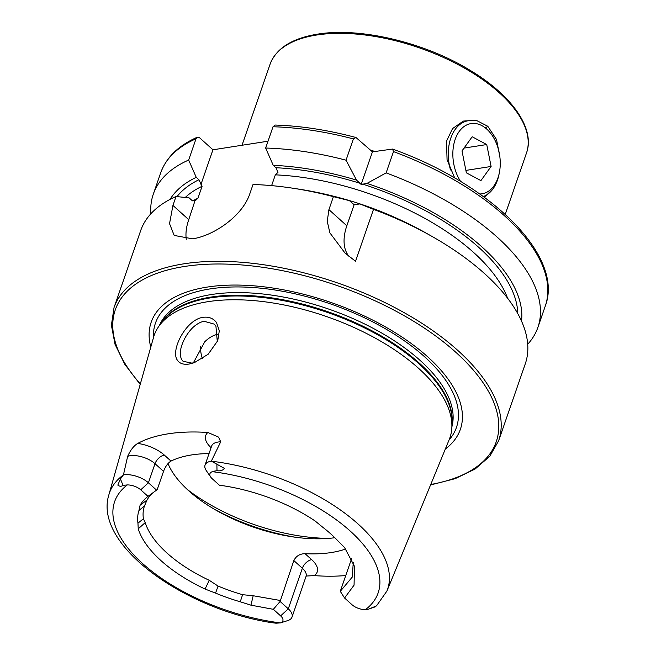 <?xml version="1.0" encoding="UTF-8"?>
<svg xmlns="http://www.w3.org/2000/svg" width="656" height="656" viewBox="0 0 656 656"><rect width="100%" height="100%" fill="white"/><g stroke="black" fill="none" stroke-linecap="round" stroke-linejoin="round"><path stroke-width="0.98" d="M216.488 322.531L219.309 330.788L217.718 340.718L208.157 354.248L194.184 362.735L189.166 364.039C183.573 364.851 179.646 363.563 177.366 360.169C170.166 350.443 186.124 319.3 203.196 317.315C208.862 316.602 213.29 318.34 216.488 322.531M217.308 341.719L215.922 326.098L214.151 324.089L204.254 321.325C201.064 321.719 197.522 323.556 193.635 326.827C190.379 329.82 187.518 333.519 185.049 337.922C180.179 347.155 179.072 354.404 181.72 359.668L183.049 361.284L191.929 363.129L195.021 362.432M211.084 447.663A27.65 13.104 19.1 0 1 207.895 432.484A148.773 70.495 -160.9 0 0 168.215 433.813A148.773 70.495 -160.9 0 0 137.744 443.431C133.906 445.654 130.544 449.95 127.658 456.322L123.451 474.837L120.417 478.937L117.818 485.087C119.63 486.547 121.368 486.629 123.033 485.342L127.33 484.923A139.425 66.067 -160.9 0 0 142.532 563.479A139.425 66.067 -160.9 0 0 280.432 622.897L287.705 620.609A18.606 8.815 19.1 0 0 292.018 617.083L306.254 575.779M213.733 471.221L212.347 471.664A11.177 5.297 19.1 0 0 210.65 476.994L206.255 470.557A18.606 8.815 19.1 0 1 205.041 465.12A18.606 8.815 19.1 0 1 211.339 461.127L224.483 468.45C222.728 470.467 220.236 471.213 216.997 470.688L213.733 471.221M369.976 608.547L376.47 605.914L368.557 609.145L365.449 609.637A11.177 5.297 -160.9 0 1 352.034 604.742L344.572 598.01L354.068 585.144L354.445 566.251L344.498 547.448L338.201 541.184A113.562 53.808 -160.9 0 0 322.654 527.17L315.233 521.077A114.677 54.341 -160.9 0 0 219.407 485.219L212.159 478.683A11.177 5.297 19.1 0 1 210.65 476.994M207.895 432.484L218.571 437.117L220.711 441.808L211.339 461.127M218.489 334.158C213.766 334.913 209.198 337.455 204.779 341.768L193.364 362.858M200.646 346.696A109.831 52.045 -160.9 0 0 202.376 358.684M168.018 463.546A109.831 52.045 -160.9 0 0 216.915 510.712A109.831 52.045 -160.9 0 0 292.158 536.772A109.831 52.045 -160.9 0 0 334.831 537.715M376.47 605.914L386.909 591.072L449.204 439.61A156.481 74.144 -160.9 0 0 451.869 427.105A156.481 74.144 -160.9 0 0 367.852 334.175A156.481 74.144 -160.9 0 0 207.886 301.686A156.481 74.144 -160.9 0 0 159.228 325.77A156.481 74.144 -160.9 0 0 153.586 337.241L108.88 494.788A147.165 69.733 -160.9 0 1 123.369 474.944M445.309 449.081A163.606 77.523 -160.9 0 0 404.49 338.734A163.606 77.523 -160.9 0 0 207.321 287.066A163.606 77.523 -160.9 0 0 150.79 347.098M454.706 177.989L447.064 159.761L446.515 141.122L452.574 128.568L463.333 121.081L476.026 120.228L487.785 126.264L496.543 139.556L499.856 156.809M492.795 189.133L484.317 197.251M114.029 307.582A203.508 96.432 -160.9 0 1 183.869 263.819A203.508 96.432 -160.9 0 1 404.334 312.756A203.508 96.432 -160.9 0 1 498.634 440.766L525.276 363.842A203.508 96.432 -160.9 0 0 432.083 236.463A203.508 96.432 -160.9 0 0 373.502 209.354L355.527 261.277L344.941 252.954L329.894 232.872L327.246 221.318L328.918 209.633L333.404 196.661A203.508 96.432 -160.9 0 0 292.666 188.19A203.508 96.432 -160.9 0 0 253.019 184.508L249.936 193.422C242.499 216.537 212.856 235.996 192.528 238.817L174.176 235.43L169.535 223.655L172.938 205.426L176.021 196.513A203.508 96.432 -160.9 0 0 140.663 230.658L114.029 307.582L111.397 325.237L115.038 344.334L124.763 364.26L140.195 384.424M345.679 549.015A109.831 52.045 19.1 0 1 331.28 552.541A109.831 52.045 19.1 0 1 305.073 553.697C299.866 553.746 296.118 556.034 293.839 560.577L280.112 601.462L273.339 609.317L280.62 615.877A11.177 5.297 19.1 0 1 280.432 622.897L276.012 623.2L271.108 622.585C183.016 608.686 93.226 544.382 108.88 494.788M154.365 491.68A109.831 52.045 -160.9 0 0 146.993 500.044L144.402 506.153A109.831 52.045 -160.9 0 0 143.402 518.773L145.222 522.611A109.831 52.045 -160.9 0 0 209.239 580.298L218.063 586.07A109.831 52.045 -160.9 0 0 242.605 594.697L253.183 595.738L280.038 600.437M144.509 505.85L138.949 510.499A113.562 53.808 -160.9 0 0 137.957 523.176L143.402 518.773M138.949 510.499L140.081 505.259A114.677 54.341 -160.9 0 1 147.985 496.354L140.737 489.827L148.412 482.775L155.021 463.694A9.045 5.305 132 0 1 164.369 455.116L170.986 461.078C167.895 463.021 165.41 466.449 163.533 471.361L157.202 489.638L156.563 490.122L148.412 482.775A18.606 8.815 -160.9 0 0 123.451 474.837M170.986 461.078A109.831 52.045 19.1 0 1 191.65 454.928A109.831 52.045 19.1 0 1 209.034 453.583M306.278 576.042L314.199 575.607A150.068 71.11 -160.9 0 0 345.745 575.542M140.737 489.827A11.177 5.297 -160.9 0 0 127.33 484.923M137.957 523.176L138.227 528.818A114.677 54.341 -160.9 0 0 205.074 589.055L215.562 593.106A113.562 53.808 -160.9 0 0 240.244 601.782L250.953 605.176L273.339 609.317M375.429 606.759L368.557 609.145M240.244 601.782L242.605 594.697M218.063 586.07L215.562 593.106M351.575 558.715L340.284 591.318L352.329 577.001L353.24 562.586M527.695 344.261A203.508 96.432 -160.9 0 0 537.904 327.369A203.508 96.432 -160.9 0 0 386.13 172.881L393.502 151.602L392.526 149.068L372.436 151.839L355.962 137.498C327.82 130.027 300.858 125.87 275.061 125.042L273.019 126.756L265.647 148.035L273.24 165.328L275.905 167.731L277.972 172.372L275.34 174.849L271.609 185.623M521.504 321.079A186.927 88.576 -160.9 0 0 366.966 183.409L386.13 172.881M273.24 165.328A186.927 88.576 -160.9 0 1 356.528 180.105L361.144 184.451L366.966 183.409M432.083 236.463L426.769 233.454A186.927 88.576 -160.9 0 0 359.857 203.942L354.133 204.705L349.418 200.638A186.927 88.576 -160.9 0 0 298.71 189.108L292.666 188.19M373.502 209.354L359.857 203.942M176.021 196.513L189.133 197.874L191.798 200.277L195.324 200.679L197.956 198.202L202.089 186.271L198.907 179.744L196.242 177.341L188.649 160.048L196.021 138.769L197.308 137.202L199.547 137.719L212.946 149.789L268.017 141.204M356.528 180.105L346.04 160.195L353.404 138.916L355.962 137.498M346.04 160.195A203.508 96.432 -160.9 0 0 265.647 148.035M188.649 160.048A203.508 96.432 -160.9 0 0 153.291 194.192A203.508 96.432 -160.9 0 0 150.872 213.774M196.242 177.341A186.927 88.576 -160.9 0 0 170.068 199.383M194.922 200.933L188.748 219.678A51.685 30.307 132 0 0 186.279 239.317M333.404 196.661L349.418 200.638M200.974 184.385L212.946 149.789M349.082 256.471A51.685 30.307 132 0 1 346.835 225.779L354.133 204.705M361.144 184.451L372.436 151.839M147.985 496.354L156.563 490.122M340.284 591.318L344.572 598.01M314.199 575.607A27.65 13.104 19.1 0 0 311.69 559.666A9.045 5.305 -48 0 0 302.35 568.244L288.296 608.834L280.112 601.462M280.62 615.877L288.296 608.834A18.606 8.815 19.1 0 1 292.018 617.083M485.399 127.953L487.785 126.264M450.508 169.961A38.761 25.469 -98.9 0 1 455.231 129.363A38.761 25.469 -98.9 0 1 468.171 120.761M460.602 181.474A35.531 23.345 -98.9 0 1 459.208 131.462A35.531 23.345 -98.9 0 1 493.968 138.334A35.531 23.345 -98.9 0 1 499.339 172.774L499.003 174.43A38.761 25.469 -98.9 0 1 493.066 188.772A38.761 25.469 -98.9 0 1 483.333 196.529M499.339 172.774A35.531 23.345 -98.9 0 1 493.894 185.919A35.531 23.345 -98.9 0 1 479.774 193.979M466.375 172.831L480.922 180.613L491.106 166.468L486.736 144.55L472.181 136.768L462.004 150.913L466.375 172.831M464.03 148.092L486.736 144.55M465.891 170.404L491.106 166.468M270.092 64.198C276.184 48.323 291.994 38.302 317.52 34.161C360.087 26.986 425.145 42.509 470.516 70.561C512.098 95.514 535.353 128.715 526.497 152.987A135.669 64.288 -160.9 0 0 463.636 67.65A135.669 64.288 -160.9 0 0 316.651 35.022A135.669 64.288 -160.9 0 0 270.092 64.198L242.023 145.255M123.033 485.342L120.417 478.937M205.041 465.12L211.65 446.031A18.606 8.815 19.1 0 1 218.038 442.029A18.606 8.815 19.1 0 1 220.711 441.808M187.198 489.384A129.216 61.229 -160.9 0 0 328.705 538.387M214.25 509.171A127.272 60.311 -160.9 0 0 295.216 537.207M451.869 427.105L452.041 422.111A154.996 73.439 -160.9 0 0 368.82 330.066A154.996 73.439 -160.9 0 0 210.379 297.881A154.996 73.439 -160.9 0 0 162.18 321.735L159.228 325.77M451.959 424.399A154.865 73.382 -160.9 0 0 371.837 330.731A154.865 73.382 -160.9 0 0 210.748 297.119A154.865 73.382 -160.9 0 0 160.827 323.58M451.877 426.9A154.865 73.382 -160.9 0 0 377.356 330.591A154.865 73.382 -160.9 0 0 211.65 294.495A154.865 73.382 -160.9 0 0 159.351 325.606M449.065 439.955A159.277 75.473 -160.9 0 0 394.838 334.478A159.277 75.473 -160.9 0 0 210.1 288.902A159.277 75.473 -160.9 0 0 153.488 337.602M430.754 484.481A201.572 95.514 -160.9 0 0 454.403 351.017A201.572 95.514 -160.9 0 0 184.475 266.475A201.572 95.514 -160.9 0 0 140.343 383.916M374.822 151.462A135.669 64.288 -160.9 0 0 370.591 150.167M386.909 591.072A147.165 69.733 -160.9 0 0 211.462 461.201M365.449 609.637A139.425 66.067 -160.9 0 0 350.247 531.081A139.425 66.067 -160.9 0 0 212.347 471.664M392.526 149.068C491.483 184.393 564.349 256.373 545.267 306.09A203.508 96.432 -160.9 0 0 393.502 151.602M517.756 313.584A182.671 86.559 -160.9 0 0 362.571 184.09M353.404 138.916A203.508 96.432 -160.9 0 0 273.019 126.756M196.021 138.769A203.508 96.432 -160.9 0 0 160.663 172.913C166.247 157.448 178.465 145.55 197.308 137.202M360.087 183.303A182.671 86.559 -160.9 0 0 275.905 167.731M198.907 179.744A182.671 86.559 -160.9 0 0 177.005 196.62M202.089 186.271A177.505 84.107 -160.9 0 0 185.254 197.464M507.588 298.209A177.505 84.107 -160.9 0 0 275.34 174.849M397.749 218.735A177.505 84.107 -160.9 0 0 330.616 195.488M197.956 198.202A177.505 84.107 -160.9 0 0 192.757 200.925M172.938 205.426L188.748 219.678M328.918 209.633L346.835 225.779M216.997 470.688L216.89 463.89M164.369 455.116A27.65 13.104 -160.9 0 0 137.744 443.431M127.658 456.322A18.606 8.815 -160.9 0 1 155.021 463.694L163.533 471.361M311.69 559.666L305.073 553.697M306.073 576.493A18.606 8.815 19.1 0 0 302.35 568.244L293.839 560.577M250.953 605.176L253.183 595.738M140.081 505.259L146.993 500.044M205.074 589.055L209.239 580.298M138.227 528.818L145.222 522.611M217.71 340.718L217.538 341.169M498.634 440.766L489.786 456.264L475.108 469.024L455.149 478.667L430.549 484.964M526.497 152.987L505.259 214.332M545.267 306.09L537.904 327.369M160.663 172.913L153.291 194.192M211.65 446.031L211.954 445.358M493.968 138.334L493.148 136.858"/></g></svg>
